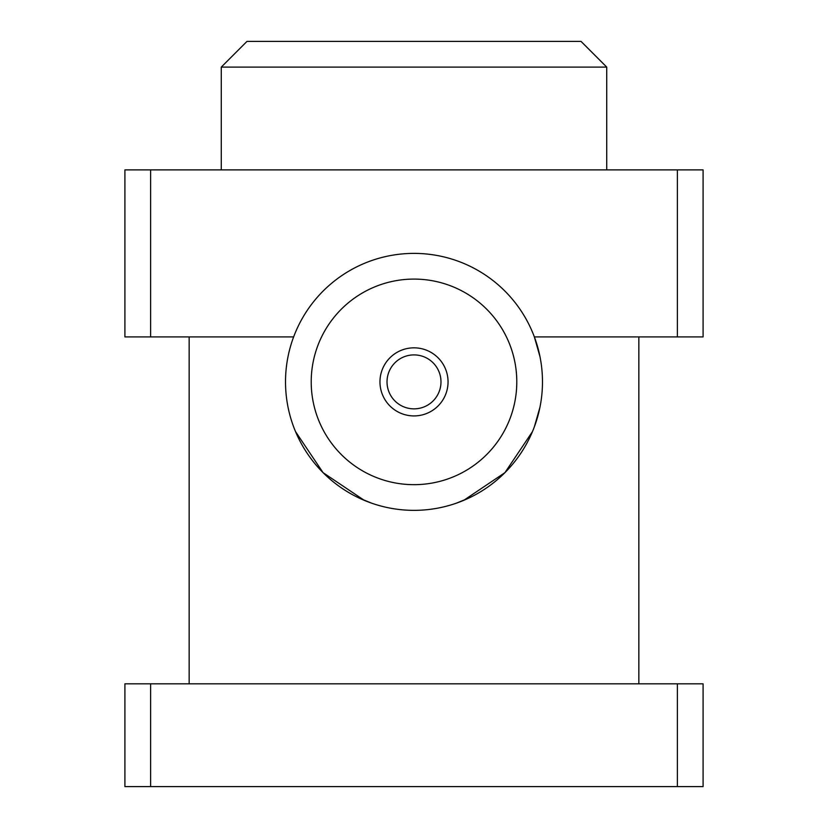 <?xml version="1.0" encoding="UTF-8"?>
<svg xmlns="http://www.w3.org/2000/svg" width="828" height="828" viewBox="0 0 828 828"><rect width="100%" height="100%" fill="white"/><g stroke="black" fill="none" stroke-linecap="round" stroke-linejoin="round"><path stroke-width="1.24" d="M448.051 381.884A34.051 34.051 0 0 1 396.974 411.361A34.051 34.051 0 0 1 396.974 352.397A34.051 34.051 0 0 1 448.051 381.884M440.982 381.884A26.982 26.982 0 0 0 400.514 358.514A26.982 26.982 0 0 0 400.514 405.244A26.982 26.982 0 0 0 440.982 381.884M581.028 41.4L246.972 41.4L221.273 67.099L606.727 67.099L581.028 41.4M311.214 381.884A102.786 102.786 0 0 1 465.398 292.864A102.786 102.786 0 0 1 465.398 470.894A102.786 102.786 0 0 1 311.214 381.884M285.515 381.884A128.485 128.485 0 0 0 436.853 508.309A128.485 128.485 0 0 0 534.36 336.913A128.485 128.485 0 0 0 285.515 381.884M677.387 336.913L703.086 336.913L703.086 169.885L677.387 169.885L677.387 336.913L534.36 336.913L539.991 356.671M539.991 407.086L534.36 426.844M532.476 431.595L504.935 472.643L463.711 500.35M364.289 500.35L323.065 472.643L295.524 431.595M359.28 498.125L371.679 503.186M456.321 503.186L468.72 498.125M677.387 169.885L124.914 169.885L124.914 336.913L150.613 336.913L150.613 169.885M293.64 336.913L150.613 336.913M124.914 786.6L150.613 786.6L150.613 683.814L124.914 683.814L124.914 786.6M150.613 683.814L677.387 683.814L677.387 786.6L703.086 786.6L703.086 683.814L677.387 683.814M221.273 169.885L221.273 67.099M150.613 786.6L677.387 786.6M606.727 169.885L606.727 67.099M638.843 683.814L638.843 336.913M189.157 683.814L189.157 336.913"/></g></svg>
